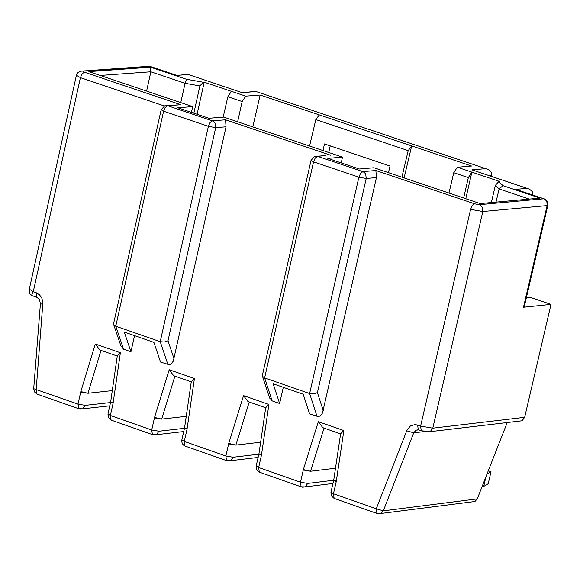 <?xml version="1.0" encoding="UTF-8"?>
<svg xmlns="http://www.w3.org/2000/svg" width="580" height="580" viewBox="0 0 580 580"><rect width="100%" height="100%" fill="white"/><g stroke="black" fill="none" stroke-linecap="round" stroke-linejoin="round"><path stroke-width="0.87" d="M341.243 162.922L342.483 157.137L327.787 158.376L359.281 169.005L373.94 167.75L480.167 203.573L539.973 198.113L502.998 185.68L499.104 188.928L496.009 202.123M529.293 199.085L499.104 188.928L495.392 185.303L491.34 202.55M495.392 185.303L498.786 181.569L499.692 181.489L471.873 172.137L465.784 198.722M468.336 177.603L453.763 172.702L457.337 167.25L471.873 172.137L468.336 177.603L463.659 198.005M453.763 172.702L448.978 193.053M457.337 167.25L471.547 166.018L411.691 145.921L404.079 177.915M408.211 150.633L315.81 119.581L319.29 114.891L411.691 145.921L408.211 150.633L401.904 177.175M388.462 172.644L390.028 166.025L324.495 143.949L322.944 150.553M502.998 185.68L498.786 181.569M228.745 443.41L235.886 445.099L260.645 442.192M323.843 428.018L322.799 427.649L318.333 421.667L303.347 469.677L300.483 482.19L307.755 483.423L305.196 486.881L301.121 486.809L300.483 482.19L258.651 467.509L261.428 455.235L268.91 404.456L243.542 395.625L228.708 443.519L225.874 456.01L233.138 457.243L230.63 460.672M230.506 460.738L227.962 461.013M314.621 156.455L317.543 156.325L315.208 158.043L313.541 161.863L358.882 177.175L360.557 173.355L362.884 171.629L364.682 172.768L365.741 174.268L366.219 178.473L376.435 177.582L375.884 170.513L362.884 171.629L317.543 156.325L325.938 155.541M474.592 203.805L472.279 205.537L470.605 209.373L482.828 211.519L482.357 207.314L479.943 204.849L474.592 203.805L375.884 170.513M472.316 501.838L474.962 501.497L477.253 498.894L383.315 510.842L381.009 513.474L376.899 513.416L376.282 508.79L383.315 510.842L413.721 432.839L416.07 430.172L418.282 429.729L421.239 430.759L420.623 426.075L432.796 428.163L482.828 211.519L547.121 205.588L546.904 201.999L545.599 199.919L543.793 198.788L544.635 199.005M543.917 198.78L515.772 189.363L543.793 198.788L479.479 204.667M532.984 195.105L532.534 191.835L529.46 189.131L527.002 188.355L515.772 189.363M527.329 188.413L471.939 169.853L527.002 188.355M491.39 176.342L491.731 173.797L491.318 172.376L490.173 170.825L488.092 169.432L485.641 168.657L471.939 169.853M305.138 486.91L302.55 487.2M301.904 487.077L301.158 486.837M258.912 453.915L256.193 465.921L258.651 467.509L259.296 472.127L256.621 469.633L256.164 466.023M259.369 472.178L260.05 472.388M261.406 455.351L258.955 453.864M265.727 407.631L258.948 453.734L261.478 454.879M268.91 404.456L265.742 407.631M243.542 395.625L248.008 401.592L249.059 401.962M228.694 443.649L235.886 445.099L228.636 443.867M230.644 460.679L226.533 460.622L184.962 446.027L184.295 441.416L225.874 456.01L226.505 460.592M226.533 460.622L227.324 460.89M303.383 469.561L310.539 471.25L303.275 470.017M336.32 481.103L333.754 479.943L340.627 433.738L343.853 430.556L318.333 421.667M330.984 492.123L333.457 493.761L336.262 481.458L343.853 430.556M336.24 481.574L333.761 480.066M377.674 513.677L376.927 513.445M418.245 429.7L417.665 425.053L414.852 424.589L410.372 426.01L407.109 429.802L376.282 508.79L333.457 493.761L334.145 498.43L334.834 498.648M269.374 397.307L272.143 400.889L279.625 403.491L273.18 383.8L303.18 394.219L309.575 413.91L318.435 416.679L320.522 415.657L322.473 413.047L376.435 177.582M317.071 416.52L309.626 393.537L358.882 177.175L366.219 178.473L317.419 392.616L313.693 393.929L309.626 393.537L264.618 377.913L262.486 376.311L262.421 375.144L311.039 160.363L313.541 161.863L264.618 377.913L272.143 400.889M279.625 403.491L283.294 387.31M519.383 421.095L522.022 420.804L524.661 417.325L551 304.377L523.486 307.248L547.121 205.588L547.868 205.24M526.321 297.902L530.657 297.453L551 304.377M524.211 306.987L523.486 307.248M477.253 498.894L507.239 422.53M303.34 469.8L310.539 471.25L335.494 468.22M261.442 455.126L258.934 453.777M333.746 479.979L336.277 481.349M315.81 119.581L309.582 146.044M252.807 126.897L260.159 95.033L245.702 96.128L242.15 101.551L237.64 121.785M242.15 101.551L227.846 96.744L223.169 117.145M227.846 96.744L231.427 91.328L204.204 82.186L197.084 114.267M204.204 82.186L203.283 82.251L199.882 85.927L193.865 113.18M199.882 85.927L185.078 83.295L180.764 102.602M191.458 112.375L192.676 106.618L88.878 71.615L150.553 67.186L186.492 79.272L185.078 83.295L150.858 71.789L146.602 91.082M150.553 67.186L150.858 71.789L100.246 75.451M192.676 106.618L177.806 107.764L208.916 118.262L223.749 117.102L342.483 157.137M328.722 152.496L330.223 145.877M319.29 114.891L260.159 95.033M150.546 66.511L83.361 71.064L84.412 72.195L180.808 104.712L166.946 105.894L164.952 107.865L163.596 111.208L208.387 126.338L210.047 122.54L212.396 120.836L214.172 121.967L215.224 123.453L215.702 127.629L226.04 126.81L225.555 119.799L330.593 155.23M186.492 79.272L203.283 82.251M231.427 91.328L245.702 96.128M154.548 417.411L161.69 419.101L186.245 416.324M184.556 427.873L181.866 439.843L184.295 441.416L187.043 429.164L194.423 378.515L169.208 369.736L154.519 417.527L151.721 429.983L158.971 431.215L156.448 434.666L152.402 434.594L111.077 420.079L108.416 417.586L107.967 414.026M156.325 434.724L153.823 434.978M255.004 91.64L242.186 92.611M255.577 91.372L242.273 92.691L188.384 74.537M187.819 74.349L176.922 75.451L149.713 66.301L146.957 66.403M150.619 66.562L176.922 75.451M167.374 105.647L180.808 104.712M164.785 105.828L167.606 105.719L212.396 120.836L225.555 119.799M181.844 439.945L181.765 441.837L182.512 443.917L183.737 445.295L185.723 446.296M187.021 429.28L184.607 427.815M194.423 378.515L191.291 381.684L184.592 427.685L187.094 428.816M169.208 369.736L173.674 375.695L174.725 376.065M154.505 417.651L161.69 419.101L154.447 417.868M82.73 408.806L78.706 408.719L78.003 404.115L80.779 391.688L95.316 344.005L120.379 352.734L113.1 403.26L110.381 415.476L151.721 429.983L152.402 434.594M152.431 434.616L153.192 434.862M110.65 401.983L107.989 413.924L110.381 415.476L111.077 420.079M111.15 420.13L111.846 420.355M226.04 126.81L173.275 361.144L171.354 363.754L169.302 364.776L160.544 362.043L153.91 342.374L124.279 332.079L130.957 351.741L123.569 349.174L120.85 345.724M134.546 335.646L130.957 351.741M80.547 71.181L77.756 72.805L76.415 75.255L29.326 289.173L33.277 291.675L31.494 295.445L36.881 297.315L36.148 292.668L39.556 294.85L41.861 298.243L42.913 302.318L36.199 389.441L36.982 394.088M164.72 105.85L161.16 109.75L163.596 111.208L115.761 326.221L160.225 341.663L208.387 126.338L215.702 127.629L167.997 340.757L164.263 342.048L160.225 341.663L167.953 364.624M80.808 391.572L87.935 393.262L112.288 390.601M42.913 304.406L40.419 303.681L33.705 388.687L78.003 404.115L85.245 405.348L82.701 408.806M82.585 408.864L80.127 409.103M187.05 429.062L184.578 427.728M117.283 355.888L110.678 401.795L113.151 402.911M120.379 352.734L117.29 355.895M113.078 403.375L110.693 401.925M123.569 349.174L115.761 326.221L113.694 324.684L113.615 323.524L161.16 109.75M37.62 297.591L36.917 297.344M29.29 289.34L29.276 292.885L30.53 294.792L31.878 295.582M79.511 408.987L78.742 408.74M36.989 394.096L37.693 394.313M101.022 350.385L87.935 393.262L80.7 392.029M100.84 350.32L99.782 349.943L95.316 344.005M110.671 401.831L113.115 403.151M87.935 393.262L80.758 391.812M486.983 474.114L491.006 471.728L488.208 483.742L483.705 486.424L482.067 486.627M491.006 471.728L488.287 470.786M483.705 486.424L485.975 476.68M249.24 402.027L235.886 445.099M233.138 457.243L258.854 454.191M532.498 194.938L533.034 194.887M488.701 175.435L491.659 175.174M333.688 480.24L307.755 483.423M310.539 471.25L324.024 428.084M334.334 480.472L334.247 480.856M424.168 431.6L413.721 432.839L406.674 430.766M416.107 430.157L418.477 429.795M419.036 429.99L418.318 429.758M421.986 431.02L421.312 430.81M470.605 209.373L420.623 426.075L417.665 425.053M317.419 392.616L323.263 410.684M421.239 430.759L430.208 431.643L432.796 428.163L524.661 417.325M430.142 431.679L427.699 432.013M474.962 501.497L378.327 513.808M174.906 376.13L161.69 419.101M158.971 431.215L184.462 428.301M80.591 71.159L83.361 71.064M76.415 75.255L80.41 77.647L82.063 73.877L84.412 72.195M36.148 292.668L33.277 291.675L80.41 77.647L164.357 105.988M167.997 340.757L174.051 358.795M85.245 405.348L110.519 402.556M258.114 457.432L230.572 460.709M317.296 156.252L325.931 155.527M332.956 483.459L305.196 486.881M301.121 486.809L259.296 472.127M265.705 407.762L248.008 401.599M322.792 427.656L340.605 433.862M333.717 480.117L330.97 492.152M376.899 513.416L334.08 498.387L331.383 495.864L330.941 492.253M269.642 398.112L262.486 376.311M314.563 156.484L311.039 160.363M524.211 306.972L547.846 205.327L547.498 201.724L546.36 200.136L544.671 199.034M430.2 431.65L522.08 420.775M418.535 429.882L416.063 430.172M156.39 434.688L183.729 431.549M256.15 91.56L485.967 168.722M176.835 75.371L187.289 74.61M83.136 70.992L146.914 66.424M191.262 381.828L173.674 375.695M109.794 405.819L82.657 408.827M121.118 346.499L113.694 324.684M40.419 303.681L39.433 299.418L36.91 297.337M78.706 408.719L36.917 394.045L34.416 391.841L33.705 388.723M117.261 356.04L99.782 349.95"/></g></svg>
